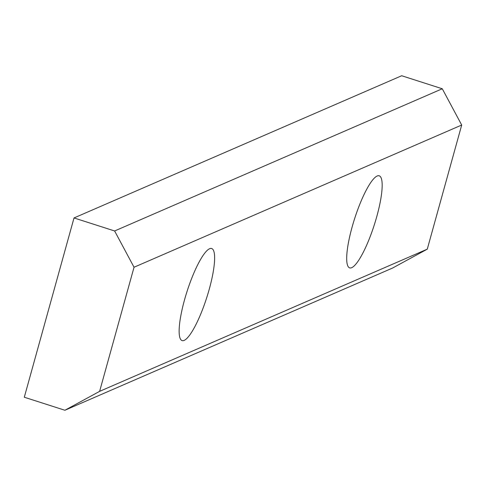 <?xml version="1.0" encoding="UTF-8"?>
<svg xmlns="http://www.w3.org/2000/svg" width="486" height="486" viewBox="0 0 486 486"><rect width="100%" height="100%" fill="white"/><g stroke="black" fill="none" stroke-linecap="round" stroke-linejoin="round"><path stroke-width="0.73" d="M184.17 340.388A48.351 10.321 -72.2 0 1 182.11 340.595A48.351 10.321 -72.2 0 1 187.055 291.406A48.351 10.321 -72.2 0 1 211.653 248.516A48.351 10.321 -72.2 0 1 208.032 293.441A48.351 10.321 -72.2 0 1 184.17 340.388M351.724 267.671A48.351 10.321 -72.2 0 1 349.665 267.877A48.351 10.321 -72.2 0 1 354.61 218.688A48.351 10.321 -72.2 0 1 379.208 175.798A48.351 10.321 -72.2 0 1 375.581 220.723A48.351 10.321 -72.2 0 1 351.724 267.671M64.899 410.257L392.56 268.053L427.279 249.154L461.7 125.036L442.278 88.768L401.679 75.743L74.018 217.947L24.3 397.232L64.899 410.257L99.618 391.358L134.039 267.239L114.623 230.972L74.018 217.947M442.278 88.768L114.623 230.972M461.7 125.036L134.039 267.239M427.279 249.154L99.618 391.358"/></g></svg>

